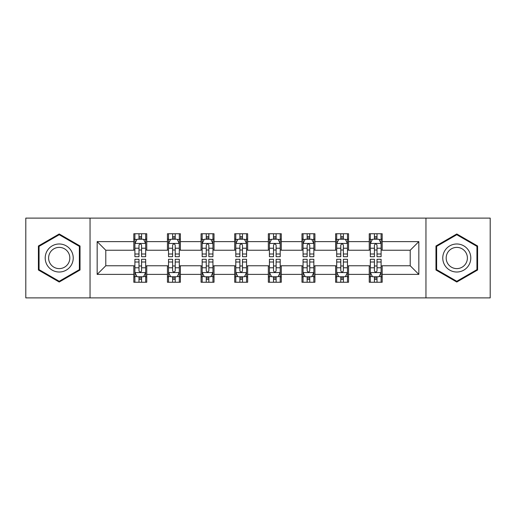 <?xml version="1.0" encoding="UTF-8"?>
<svg xmlns="http://www.w3.org/2000/svg" width="516" height="516" viewBox="0 0 516 516"><rect width="100%" height="100%" fill="white"/><g stroke="black" fill="none" stroke-linecap="round" stroke-linejoin="round"><path stroke-width="0.77" d="M425.952 297.887L490.2 297.887L490.2 218.113L425.952 218.113L425.952 297.887L90.048 297.887L90.048 218.113L25.8 218.113L25.8 297.887L90.048 297.887M425.952 218.113L90.048 218.113M382.182 241.617L382.182 233.748L369.25 233.748L369.25 241.617L348.552 241.617L348.552 233.748L335.613 233.748L335.613 241.617L314.921 241.617L314.921 233.748L301.983 233.748L301.983 241.617L281.285 241.617L281.285 233.748L268.346 233.748L268.346 241.617L247.654 241.617L247.654 233.748L234.715 233.748L234.715 241.617L214.017 241.617L214.017 233.748L201.079 233.748L201.079 241.617L180.387 241.617L180.387 233.748L167.448 233.748L167.448 241.617L146.75 241.617L146.75 233.748L133.818 233.748L133.818 241.617L97.163 241.617L97.163 274.383L105.786 265.759L133.818 265.759L133.818 282.252L146.75 282.252L146.75 265.759L167.448 265.759L167.448 282.252L180.387 282.252L180.387 265.759L201.079 265.759L201.079 282.252L214.017 282.252L214.017 265.759L234.715 265.759L234.715 282.252L247.654 282.252L247.654 265.759L268.346 265.759L268.346 282.252L281.285 282.252L281.285 265.759L301.983 265.759L301.983 282.252L314.921 282.252L314.921 265.759L335.613 265.759L335.613 282.252L348.552 282.252L348.552 265.759L369.25 265.759L369.25 282.252L382.182 282.252L382.182 265.759L410.214 265.759L410.214 250.241L382.182 250.241L382.182 241.617L418.837 241.617L418.837 274.383L382.182 274.383M369.25 274.383L348.552 274.383M335.613 274.383L314.921 274.383M301.983 274.383L281.285 274.383M268.346 274.383L247.654 274.383M234.715 274.383L214.017 274.383M201.079 274.383L180.387 274.383M167.448 274.383L146.75 274.383M133.818 274.383L97.163 274.383M369.25 241.617L369.25 250.241L348.552 250.241L348.552 241.617M335.613 241.617L335.613 250.241L314.921 250.241L314.921 241.617M301.983 241.617L301.983 250.241L281.285 250.241L281.285 241.617M268.346 241.617L268.346 250.241L247.654 250.241L247.654 241.617M234.715 241.617L234.715 250.241L214.017 250.241L214.017 241.617M201.079 241.617L201.079 250.241L180.387 250.241L180.387 241.617M167.448 241.617L167.448 250.241L146.75 250.241L146.75 241.617M133.818 241.617L133.818 250.241L105.786 250.241L97.163 241.617M105.786 250.241L105.786 265.759M418.837 274.383L410.214 265.759M410.214 250.241L418.837 241.617M133.818 239.134L134.895 239.134M138.991 239.134L141.578 239.134M145.673 239.134L146.75 239.134M133.818 250.021L134.895 250.021M138.991 250.021L141.578 250.021M145.673 250.021L146.75 250.021M133.818 265.979L134.895 265.979M138.991 265.979L141.578 265.979M145.673 265.979L146.75 265.979M133.818 276.866L134.895 276.866M138.991 276.866L141.578 276.866M145.673 276.866L146.75 276.866M167.448 265.979L168.526 265.979M172.621 265.979L175.208 265.979M179.304 265.979L180.387 265.979M167.448 276.866L168.526 276.866M172.621 276.866L175.208 276.866M179.304 276.866L180.387 276.866M167.448 239.134L168.526 239.134M172.621 239.134L175.208 239.134M179.304 239.134L180.387 239.134M167.448 250.021L168.526 250.021M172.621 250.021L175.208 250.021M179.304 250.021L180.387 250.021M201.079 265.979L202.162 265.979M206.258 265.979L208.845 265.979M212.94 265.979L214.017 265.979M201.079 276.866L202.162 276.866M206.258 276.866L208.845 276.866M212.94 276.866L214.017 276.866M201.079 239.134L202.162 239.134M206.258 239.134L208.845 239.134M212.94 239.134L214.017 239.134M201.079 250.021L202.162 250.021M206.258 250.021L208.845 250.021M212.94 250.021L214.017 250.021M234.715 265.979L235.793 265.979M239.888 265.979L242.475 265.979M246.571 265.979L247.654 265.979M234.715 276.866L235.793 276.866M239.888 276.866L242.475 276.866M246.571 276.866L247.654 276.866M234.715 239.134L235.793 239.134M239.888 239.134L242.475 239.134M246.571 239.134L247.654 239.134M234.715 250.021L235.793 250.021M239.888 250.021L242.475 250.021M246.571 250.021L247.654 250.021M268.346 265.979L269.429 265.979M273.525 265.979L276.112 265.979M280.207 265.979L281.285 265.979M268.346 276.866L269.429 276.866M273.525 276.866L276.112 276.866M280.207 276.866L281.285 276.866M268.346 239.134L269.429 239.134M273.525 239.134L276.112 239.134M280.207 239.134L281.285 239.134M268.346 250.021L269.429 250.021M273.525 250.021L276.112 250.021M280.207 250.021L281.285 250.021M301.983 265.979L303.06 265.979M307.155 265.979L309.742 265.979M313.838 265.979L314.921 265.979M301.983 276.866L303.06 276.866M307.155 276.866L309.742 276.866M313.838 276.866L314.921 276.866M301.983 239.134L303.06 239.134M307.155 239.134L309.742 239.134M313.838 239.134L314.921 239.134M301.983 250.021L303.06 250.021M307.155 250.021L309.742 250.021M313.838 250.021L314.921 250.021M335.613 265.979L336.696 265.979M340.792 265.979L343.379 265.979M347.474 265.979L348.552 265.979M335.613 276.866L336.696 276.866M340.792 276.866L343.379 276.866M347.474 276.866L348.552 276.866M335.613 239.134L336.696 239.134M340.792 239.134L343.379 239.134M347.474 239.134L348.552 239.134M335.613 250.021L336.696 250.021M340.792 250.021L343.379 250.021M347.474 250.021L348.552 250.021M369.25 265.979L370.327 265.979M374.423 265.979L377.009 265.979M381.105 265.979L382.182 265.979M369.25 276.866L370.327 276.866M374.423 276.866L377.009 276.866M381.105 276.866L382.182 276.866M369.25 239.134L370.327 239.134M374.423 239.134L377.009 239.134M381.105 239.134L382.182 239.134M369.25 250.021L370.327 250.021M374.423 250.021L377.009 250.021M381.105 250.021L382.182 250.021M59.217 282.026L80.025 270.01L80.025 245.99L59.217 233.974L38.41 245.99L38.41 270.01L59.217 282.026M477.59 245.99L456.783 233.974L435.975 245.99L435.975 270.01L456.783 282.026L477.59 270.01L477.59 245.99M141.578 236.547L138.991 236.547M145.673 254.001L141.578 254.001L141.578 256.704L145.673 256.704L145.673 243.552L143.519 239.243L137.05 239.243L134.895 243.552L134.895 256.704L138.991 256.704L138.991 254.001L134.895 254.001M134.895 243.552L134.895 233.748M145.673 243.552L145.673 233.748M138.991 239.243L138.991 233.748M141.578 233.748L141.578 239.243M141.578 254.001L141.578 245.171C140.713 243.513 139.855 243.513 138.991 245.171L138.991 254.001M138.991 279.453L141.578 279.453M134.895 261.999L138.991 261.999L138.991 259.296L134.895 259.296L134.895 272.448L137.05 276.757L143.519 276.757L145.673 272.448L145.673 259.296L141.578 259.296L141.578 261.999L145.673 261.999M145.673 272.448L145.673 282.252M134.895 272.448L134.895 282.252M141.578 276.757L141.578 282.252M138.991 282.252L138.991 276.757M138.991 261.999L138.991 270.829C139.849 272.487 140.713 272.487 141.578 270.829L141.578 261.999M71.356 265.005A14.016 14.016 0 0 0 66.222 245.861A14.016 14.016 0 0 0 47.079 250.995A14.016 14.016 0 0 0 52.213 270.139A14.016 14.016 0 0 0 71.356 265.005M68.409 263.302A10.61 10.61 0 0 0 64.526 248.809A10.61 10.61 0 0 0 50.026 252.698A10.61 10.61 0 0 0 53.916 267.191A10.61 10.61 0 0 0 68.409 263.302M39.061 269.636L39.061 246.364L59.217 234.722L79.374 246.364L79.374 269.636L59.217 281.278L39.061 269.636M456.783 243.984A14.016 14.016 0 0 0 442.767 258A14.016 14.016 0 0 0 456.783 272.016A14.016 14.016 0 0 0 470.798 258A14.016 14.016 0 0 0 456.783 243.984M456.783 247.39A10.61 10.61 0 0 0 446.172 258A10.61 10.61 0 0 0 456.783 268.61A10.61 10.61 0 0 0 467.393 258A10.61 10.61 0 0 0 456.783 247.39M476.939 269.636L456.783 281.278L436.626 269.636L436.626 246.364L456.783 234.722L476.939 246.364L476.939 269.636M175.208 236.547L172.621 236.547M179.304 254.001L175.208 254.001L175.208 256.704L179.304 256.704L179.304 243.552L177.149 239.243L170.68 239.243L168.526 243.552L168.526 256.704L172.621 256.704L172.621 254.001L168.526 254.001M168.526 243.552L168.526 233.748M179.304 243.552L179.304 233.748M172.621 239.243L172.621 233.748M175.208 233.748L175.208 239.243M175.208 254.001L175.208 245.171C174.35 243.513 173.486 243.513 172.621 245.171L172.621 254.001M208.845 236.547L206.258 236.547M212.94 254.001L208.845 254.001L208.845 256.704L212.94 256.704L212.94 243.552L210.786 239.243L204.317 239.243L202.162 243.552L202.162 256.704L206.258 256.704L206.258 254.001L202.162 254.001M202.162 243.552L202.162 233.748M212.94 243.552L212.94 233.748M206.258 239.243L206.258 233.748M208.845 233.748L208.845 239.243M208.845 254.001L208.845 245.171C207.98 243.513 207.122 243.513 206.258 245.171L206.258 254.001M172.621 279.453L175.208 279.453M168.526 261.999L172.621 261.999L172.621 259.296L168.526 259.296L168.526 272.448L170.68 276.757L177.149 276.757L179.304 272.448L179.304 259.296L175.208 259.296L175.208 261.999L179.304 261.999M179.304 272.448L179.304 282.252M168.526 272.448L168.526 282.252M175.208 276.757L175.208 282.252M172.621 282.252L172.621 276.757M172.621 261.999L172.621 270.829C173.486 272.487 174.344 272.487 175.208 270.829L175.208 261.999M206.258 279.453L208.845 279.453M202.162 261.999L206.258 261.999L206.258 259.296L202.162 259.296L202.162 272.448L204.317 276.757L210.786 276.757L212.94 272.448L212.94 259.296L208.845 259.296L208.845 261.999L212.94 261.999M212.94 272.448L212.94 282.252M202.162 272.448L202.162 282.252M208.845 276.757L208.845 282.252M206.258 282.252L206.258 276.757M206.258 261.999L206.258 270.829C207.116 272.487 207.98 272.487 208.845 270.829L208.845 261.999M242.475 236.547L239.888 236.547M246.571 254.001L242.475 254.001L242.475 256.704L246.571 256.704L246.571 243.552L244.416 239.243L237.947 239.243L235.793 243.552L235.793 256.704L239.888 256.704L239.888 254.001L235.793 254.001M235.793 243.552L235.793 233.748M246.571 243.552L246.571 233.748M239.888 239.243L239.888 233.748M242.475 233.748L242.475 239.243M242.475 254.001L242.475 245.171C241.617 243.513 240.753 243.513 239.888 245.171L239.888 254.001M276.112 236.547L273.525 236.547M280.207 254.001L276.112 254.001L276.112 256.704L280.207 256.704L280.207 243.552L278.053 239.243L271.584 239.243L269.429 243.552L269.429 256.704L273.525 256.704L273.525 254.001L269.429 254.001M269.429 243.552L269.429 233.748M280.207 243.552L280.207 233.748M273.525 239.243L273.525 233.748M276.112 233.748L276.112 239.243M276.112 254.001L276.112 245.171C275.247 243.513 274.389 243.513 273.525 245.171L273.525 254.001M309.742 236.547L307.155 236.547M313.838 254.001L309.742 254.001L309.742 256.704L313.838 256.704L313.838 243.552L311.683 239.243L305.214 239.243L303.06 243.552L303.06 256.704L307.155 256.704L307.155 254.001L303.06 254.001M303.06 243.552L303.06 233.748M313.838 243.552L313.838 233.748M307.155 239.243L307.155 233.748M309.742 233.748L309.742 239.243M309.742 254.001L309.742 245.171C308.884 243.513 308.02 243.513 307.155 245.171L307.155 254.001M239.888 279.453L242.475 279.453M235.793 261.999L239.888 261.999L239.888 259.296L235.793 259.296L235.793 272.448L237.947 276.757L244.416 276.757L246.571 272.448L246.571 259.296L242.475 259.296L242.475 261.999L246.571 261.999M246.571 272.448L246.571 282.252M235.793 272.448L235.793 282.252M242.475 276.757L242.475 282.252M239.888 282.252L239.888 276.757M239.888 261.999L239.888 270.829C240.753 272.487 241.611 272.487 242.475 270.829L242.475 261.999M273.525 279.453L276.112 279.453M269.429 261.999L273.525 261.999L273.525 259.296L269.429 259.296L269.429 272.448L271.584 276.757L278.053 276.757L280.207 272.448L280.207 259.296L276.112 259.296L276.112 261.999L280.207 261.999M280.207 272.448L280.207 282.252M269.429 272.448L269.429 282.252M276.112 276.757L276.112 282.252M273.525 282.252L273.525 276.757M273.525 261.999L273.525 270.829C274.383 272.487 275.247 272.487 276.112 270.829L276.112 261.999M307.155 279.453L309.742 279.453M303.06 261.999L307.155 261.999L307.155 259.296L303.06 259.296L303.06 272.448L305.214 276.757L311.683 276.757L313.838 272.448L313.838 259.296L309.742 259.296L309.742 261.999L313.838 261.999M313.838 272.448L313.838 282.252M303.06 272.448L303.06 282.252M309.742 276.757L309.742 282.252M307.155 282.252L307.155 276.757M307.155 261.999L307.155 270.829C308.02 272.487 308.878 272.487 309.742 270.829L309.742 261.999M343.379 236.547L340.792 236.547M347.474 254.001L343.379 254.001L343.379 256.704L347.474 256.704L347.474 243.552L345.32 239.243L338.851 239.243L336.696 243.552L336.696 256.704L340.792 256.704L340.792 254.001L336.696 254.001M336.696 243.552L336.696 233.748M347.474 243.552L347.474 233.748M340.792 239.243L340.792 233.748M343.379 233.748L343.379 239.243M343.379 254.001L343.379 245.171C342.514 243.513 341.657 243.513 340.792 245.171L340.792 254.001M340.792 279.453L343.379 279.453M336.696 261.999L340.792 261.999L340.792 259.296L336.696 259.296L336.696 272.448L338.851 276.757L345.32 276.757L347.474 272.448L347.474 259.296L343.379 259.296L343.379 261.999L347.474 261.999M347.474 272.448L347.474 282.252M336.696 272.448L336.696 282.252M343.379 276.757L343.379 282.252M340.792 282.252L340.792 276.757M340.792 261.999L340.792 270.829C341.65 272.487 342.514 272.487 343.379 270.829L343.379 261.999M377.009 236.547L374.423 236.547M381.105 254.001L377.009 254.001L377.009 256.704L381.105 256.704L381.105 243.552L378.95 239.243L372.481 239.243L370.327 243.552L370.327 256.704L374.423 256.704L374.423 254.001L370.327 254.001M370.327 243.552L370.327 233.748M381.105 243.552L381.105 233.748M374.423 239.243L374.423 233.748M377.009 233.748L377.009 239.243M377.009 254.001L377.009 245.171C376.151 243.513 375.287 243.513 374.423 245.171L374.423 254.001M374.423 279.453L377.009 279.453M370.327 261.999L374.423 261.999L374.423 259.296L370.327 259.296L370.327 272.448L372.481 276.757L378.95 276.757L381.105 272.448L381.105 259.296L377.009 259.296L377.009 261.999L381.105 261.999M381.105 272.448L381.105 282.252M370.327 272.448L370.327 282.252M377.009 276.757L377.009 282.252M374.423 282.252L374.423 276.757M374.423 261.999L374.423 270.829C375.287 272.487 376.145 272.487 377.009 270.829L377.009 261.999M145.622 243.449L134.947 243.449M134.895 239.501L136.921 239.501M143.648 239.501L145.673 239.501M138.991 248.222L134.895 248.222M145.673 248.222L141.578 248.222M141.578 237.921L138.991 237.921M134.947 272.551L145.622 272.551M145.673 276.499L143.648 276.499M136.921 276.499L134.895 276.499M141.578 267.778L145.673 267.778M134.895 267.778L138.991 267.778M138.991 278.079L141.578 278.079M179.252 243.449L168.577 243.449M168.526 239.501L170.551 239.501M177.278 239.501L179.304 239.501M172.621 248.222L168.526 248.222M179.304 248.222L175.208 248.222M175.208 237.921L172.621 237.921M212.889 243.449L202.214 243.449M202.162 239.501L204.188 239.501M210.915 239.501L212.94 239.501M206.258 248.222L202.162 248.222M212.94 248.222L208.845 248.222M208.845 237.921L206.258 237.921M168.577 272.551L179.252 272.551M179.304 276.499L177.278 276.499M170.551 276.499L168.526 276.499M175.208 267.778L179.304 267.778M168.526 267.778L172.621 267.778M172.621 278.079L175.208 278.079M202.214 272.551L212.889 272.551M212.94 276.499L210.915 276.499M204.188 276.499L202.162 276.499M208.845 267.778L212.94 267.778M202.162 267.778L206.258 267.778M206.258 278.079L208.845 278.079M246.519 243.449L235.844 243.449M235.793 239.501L237.818 239.501M244.545 239.501L246.571 239.501M239.888 248.222L235.793 248.222M246.571 248.222L242.475 248.222M242.475 237.921L239.888 237.921M280.156 243.449L269.481 243.449M269.429 239.501L271.455 239.501M278.182 239.501L280.207 239.501M273.525 248.222L269.429 248.222M280.207 248.222L276.112 248.222M276.112 237.921L273.525 237.921M313.786 243.449L303.111 243.449M303.06 239.501L305.085 239.501M311.812 239.501L313.838 239.501M307.155 248.222L303.06 248.222M313.838 248.222L309.742 248.222M309.742 237.921L307.155 237.921M235.844 272.551L246.519 272.551M246.571 276.499L244.545 276.499M237.818 276.499L235.793 276.499M242.475 267.778L246.571 267.778M235.793 267.778L239.888 267.778M239.888 278.079L242.475 278.079M269.481 272.551L280.156 272.551M280.207 276.499L278.182 276.499M271.455 276.499L269.429 276.499M276.112 267.778L280.207 267.778M269.429 267.778L273.525 267.778M273.525 278.079L276.112 278.079M303.111 272.551L313.786 272.551M313.838 276.499L311.812 276.499M305.085 276.499L303.06 276.499M309.742 267.778L313.838 267.778M303.06 267.778L307.155 267.778M307.155 278.079L309.742 278.079M347.423 243.449L336.748 243.449M336.696 239.501L338.722 239.501M345.449 239.501L347.474 239.501M340.792 248.222L336.696 248.222M347.474 248.222L343.379 248.222M343.379 237.921L340.792 237.921M336.748 272.551L347.423 272.551M347.474 276.499L345.449 276.499M338.722 276.499L336.696 276.499M343.379 267.778L347.474 267.778M336.696 267.778L340.792 267.778M340.792 278.079L343.379 278.079M381.053 243.449L370.378 243.449M370.327 239.501L372.352 239.501M379.079 239.501L381.105 239.501M374.423 248.222L370.327 248.222M381.105 248.222L377.009 248.222M377.009 237.921L374.423 237.921M370.378 272.551L381.053 272.551M381.105 276.499L379.079 276.499M372.352 276.499L370.327 276.499M377.009 267.778L381.105 267.778M370.327 267.778L374.423 267.778M374.423 278.079L377.009 278.079"/></g></svg>
